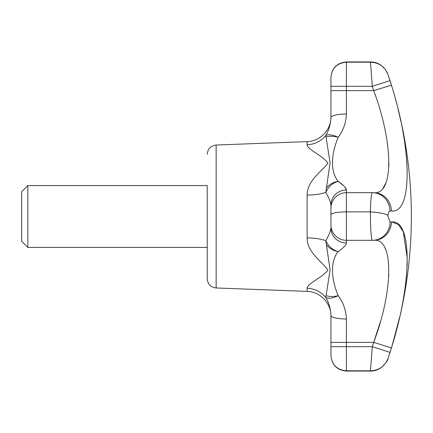 <?xml version="1.0" encoding="UTF-8"?>
<svg xmlns="http://www.w3.org/2000/svg" width="433" height="433" viewBox="0 0 433 433"><rect width="100%" height="100%" fill="white"/><g stroke="black" fill="none" stroke-linecap="round" stroke-linejoin="round"><path stroke-width="0.65" d="M27.836 185.573L207.223 185.573L207.223 278.7L207.223 247.427L27.836 247.427L27.836 185.573L21.65 191.759L21.65 241.241L27.836 247.427M343.726 185.86L338.189 181.405C343.304 184.956 346.043 187.808 346.4 189.968A15.464 15.052 0 0 0 330.936 205.02L330.936 208.149A15.464 15.464 0 0 1 346.4 192.685L372.44 192.685M380.504 321.459L373.684 342.379C393.765 289.401 393.721 237.614 373.684 240.315L372.44 240.315C371.27 240.78 370.253 226.297 370.453 211.861L346.4 211.861C337.004 212.029 331.851 212.998 330.936 214.768L330.936 224.851A15.464 15.464 0 0 0 346.4 240.315A15.464 15.464 0 0 1 330.936 224.851A15.464 15.464 0 0 0 346.4 240.315A15.464 15.464 0 0 1 330.936 224.851A15.464 15.464 0 0 0 346.4 240.315L372.44 240.315A18.559 17.672 -90 0 0 390.106 221.988L391.41 221.988C412.357 219.098 412.4 281.975 391.41 347.878A443.446 443.446 0 0 1 389.987 352.37L388.044 358.383A443.484 443.484 0 0 0 388.044 74.617L389.987 80.63A443.446 443.446 0 0 1 391.41 85.122C412.357 150.846 412.4 213.875 391.41 211.012L389.987 211.012C389.061 211.12 388.406 212.549 388.017 215.304L388.044 216.5L390.106 221.988M370.372 211.861C370.67 199.862 371.325 193.47 372.326 192.685A18.559 17.666 90 0 1 389.987 211.012M370.453 211.861C379.027 212.462 384.883 213.61 388.017 215.304M391.41 211.012A18.559 17.726 -90 0 0 373.684 192.685C393.765 195.359 393.721 143.447 373.684 90.621L373.711 90.686M388.044 358.383C388.071 360.218 385.835 363.271 381.327 367.536C378.058 369.869 374.426 371.043 370.437 371.076L370.453 370.794C379.027 370.426 384.883 366.313 388.017 358.454L390.106 352.002M392.19 345.323L399.697 317.07M403.404 298.618L404.427 292.372M404.465 292.113L405.126 287.523M405.645 283.501L406.625 273.916M407.112 266.268L407.242 262.625M407.285 258.463L403.258 231.677L398.452 224.603L392.065 222.005M392.455 210.968L392.731 210.936M407.242 170.515L407.22 169.617M406.982 164.123L406.896 162.7M405.938 152.021L404.66 142.192M404.016 138.03L403.031 132.271M400.953 121.646L398.008 108.807M391.427 85.187L373.684 90.621L346.4 90.621L346.4 114.014C346.043 122.772 343.304 130.522 338.189 137.261C330.585 155.582 330.585 172.242 338.189 181.4C332.539 183.002 328.409 186.65 325.8 192.355A24.741 7.069 0 0 1 307.121 195.11C307.387 180.28 321.156 172.134 327.954 163.138C321.687 154.657 307.154 149.58 307.121 144.741A24.741 23.712 0 0 0 325.8 135.502C328.398 134.127 332.533 134.712 338.189 137.261L338.162 137.321M390.106 80.998L388.017 74.546C384.883 66.687 379.027 62.574 370.453 62.206L370.437 61.924C374.393 61.951 377.998 63.115 381.257 65.41L385.37 69.469L388.044 74.617M375.086 94.524L375.671 96.202M387.183 141.84L387.578 144.644M388.899 163.16L388.823 166.624M385.868 182.986L383.167 187.868M330.936 214.768L330.936 208.149A15.464 15.464 0 0 1 346.4 192.685L346.4 189.968L344.771 186.937M389.987 80.63L372.326 86.313L370.453 62.206M370.453 370.794L372.326 346.687A424.892 424.892 0 0 0 373.684 342.379L391.41 347.878M372.326 240.315L373.684 240.315A18.559 17.726 -90 0 0 391.41 221.988M373.684 342.379L346.4 342.379L346.4 346.687L372.326 346.687L389.987 352.37M385.116 248.32L385.424 248.975M388.818 274.37L388.737 276.189M370.372 370.794L346.4 370.794C337.004 369.896 331.851 364.824 330.936 355.574L330.936 355.607C331.862 364.992 337.02 370.145 346.4 371.07L370.437 371.07M370.372 62.206L346.4 62.206C337.004 63.104 331.851 68.176 330.936 77.426L330.936 90.621L346.4 90.621L346.4 86.313L372.326 86.313A424.892 424.892 0 0 1 373.684 90.621M338.168 251.622L338.189 251.6C343.304 248.044 346.043 245.192 346.4 243.032C346.043 245.192 343.304 248.044 338.189 251.595C330.585 260.753 330.585 277.412 338.189 295.734C343.304 302.472 346.043 310.223 346.4 318.986A15.464 3.545 180 0 1 330.936 315.446C330.536 308.518 328.826 302.532 325.8 297.498L330.098 270.046L325.8 240.645A24.741 7.069 0 0 0 307.121 237.89C307.154 252.72 321.687 261.007 327.954 270.143C321.156 278.37 307.387 283.431 307.121 288.259A24.741 23.712 180 0 1 325.8 297.498C328.398 298.873 332.528 298.283 338.189 295.734C333.345 296.773 329.378 296.751 326.287 295.669M330.936 205.02C330.536 201.713 328.826 197.491 325.8 192.355L330.098 162.797L325.8 135.502C328.826 130.468 330.536 124.482 330.936 117.554A15.464 3.545 0 0 1 346.4 114.014M326.238 244.423C329.275 248.434 333.258 250.826 338.189 251.595C332.539 249.998 328.409 246.35 325.8 240.645C328.826 235.509 330.536 231.287 330.936 227.98A15.464 15.052 180 0 0 346.4 243.032L346.4 192.685M330.936 346.33L330.936 342.379L330.936 346.33M330.936 86.313L346.4 86.313L346.4 61.93C337.02 62.855 331.862 68.008 330.936 77.393L330.936 77.426M346.4 371.07L346.4 346.687L330.936 346.687L330.936 355.574M330.936 117.554L330.936 90.621M346.4 318.986L346.4 342.379L330.936 342.379L330.936 315.446M326.287 188.079C329.361 184.279 333.329 182.055 338.189 181.4M326.238 136.996C329.291 135.935 333.275 136.027 338.189 137.261M207.223 278.7C207.726 284.172 210.703 287.263 216.154 287.972L216.154 145.028C210.703 145.737 207.726 148.828 207.223 154.3M307.121 288.259L307.121 291.382C320.003 291.55 331.25 303.224 330.936 316.106M307.121 195.11L307.121 237.89M216.154 145.028L307.121 141.618L307.121 144.741M346.4 61.93L370.437 61.93M307.121 141.618C320.003 141.45 331.25 129.776 330.936 116.894M216.154 287.972L307.121 291.382"/></g></svg>

